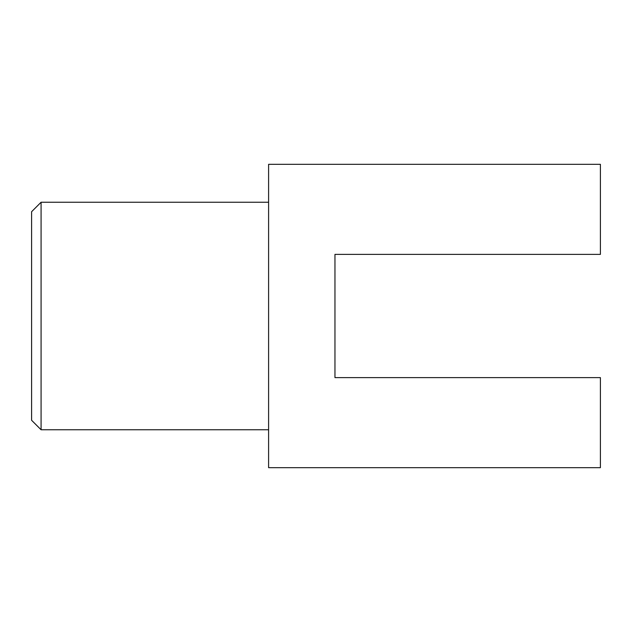 <?xml version="1.0" encoding="UTF-8"?>
<svg xmlns="http://www.w3.org/2000/svg" width="632" height="632" viewBox="0 0 632 632"><rect width="100%" height="100%" fill="white"/><g stroke="black" fill="none" stroke-linecap="round" stroke-linejoin="round"><path stroke-width="0.95" d="M41.08 429.76L41.08 202.24L31.6 211.72L31.6 420.28L41.08 429.76L268.6 429.76M41.08 202.24L268.6 202.24M268.6 164.32L268.6 467.68L600.4 467.68L600.4 377.62L334.96 377.62L334.96 254.38L600.4 254.38L600.4 164.32L268.6 164.32"/></g></svg>
